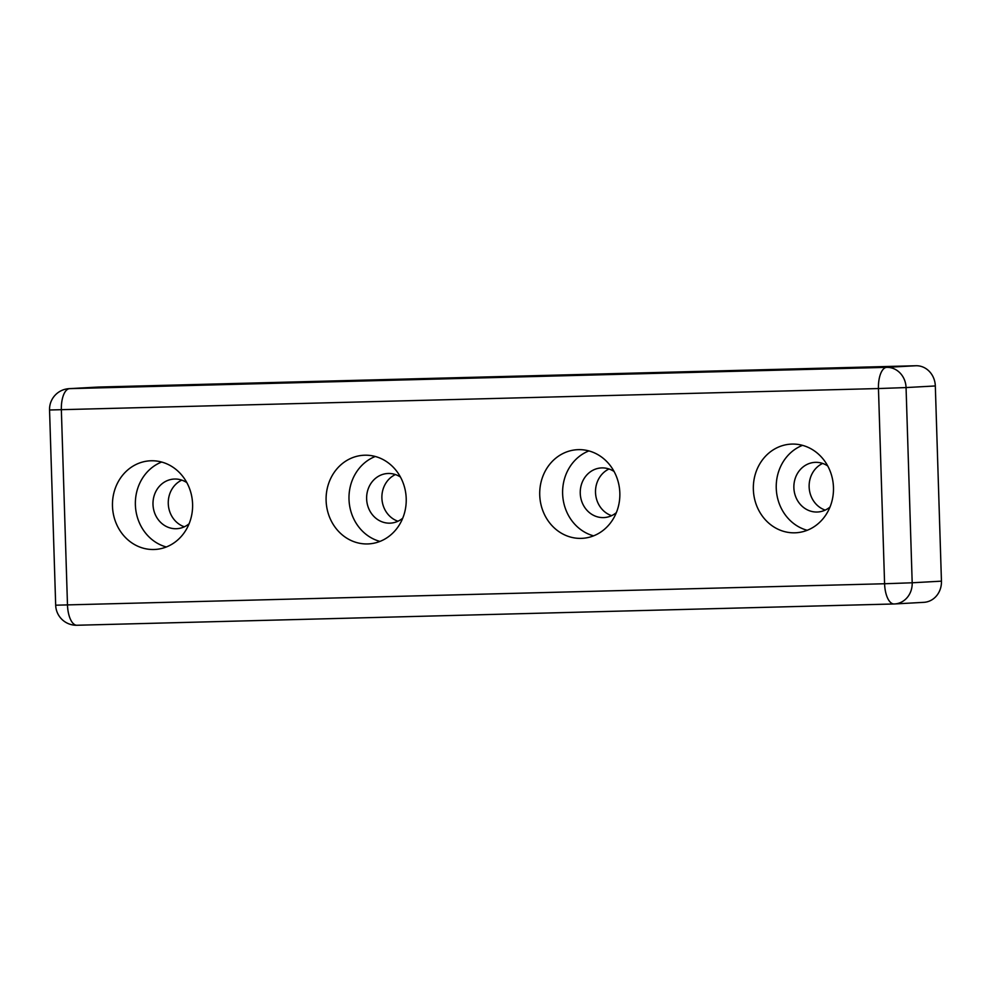 <?xml version="1.0" encoding="UTF-8"?>
<svg xmlns="http://www.w3.org/2000/svg" width="991" height="991" viewBox="0 0 991 991"><rect width="100%" height="100%" fill="white"/><g stroke="black" fill="none" stroke-linecap="round" stroke-linejoin="round"><path stroke-width="1.49" d="M802.512 445.343A44.384 40.061 -93.2 0 0 776.3 489.393A44.384 40.061 -93.2 0 0 807.194 530.284M827.708 465.931A24.862 22.434 -93.2 0 0 814.936 462.363A24.862 22.434 -93.2 0 0 793.878 487.77A24.862 22.434 -93.2 0 0 817.686 512A24.862 22.434 -93.2 0 0 829.975 507.058M833.468 487.399A44.384 40.061 86.8 0 1 795.86 532.774A44.384 40.061 86.8 0 1 753.408 490.669A44.384 40.061 86.8 0 1 790.954 444.129A44.384 40.061 86.8 0 1 833.468 487.399M822.654 463.429A24.862 22.434 -93.2 0 0 809.139 486.928A24.862 22.434 -93.2 0 0 825.218 510.105M588.889 450.917A44.384 40.061 -93.2 0 0 562.677 494.955A44.384 40.061 -93.2 0 0 593.572 535.846M614.086 471.493A24.862 22.434 -93.2 0 0 601.302 467.925A24.862 22.434 -93.2 0 0 580.255 493.332A24.862 22.434 -93.2 0 0 604.052 517.575A24.862 22.434 -93.2 0 0 616.352 512.632M619.833 492.973A44.384 40.061 86.8 0 1 582.237 538.336A44.384 40.061 86.8 0 1 539.785 496.231A44.384 40.061 86.8 0 1 577.332 449.691A44.384 40.061 86.8 0 1 619.833 492.973M609.031 468.991A24.862 22.434 -93.2 0 0 595.517 492.49A24.862 22.434 -93.2 0 0 611.596 515.667M375.267 456.479A44.384 40.061 -93.2 0 0 349.055 500.517A44.384 40.061 -93.2 0 0 379.949 541.408M400.463 477.055A24.862 22.434 -93.2 0 0 387.679 473.5A24.862 22.434 -93.2 0 0 366.633 498.894A24.862 22.434 -93.2 0 0 390.429 523.137A24.862 22.434 -93.2 0 0 402.73 518.194M406.211 498.535A44.384 40.061 86.8 0 1 368.615 543.898A44.384 40.061 86.8 0 1 326.163 501.793A44.384 40.061 86.8 0 1 363.709 455.253A44.384 40.061 86.8 0 1 406.211 498.535M395.409 474.565A24.862 22.434 -93.2 0 0 381.894 498.064A24.862 22.434 -93.2 0 0 397.973 521.229M49.55 409.989L55.682 605.204L884.591 583.749L912.191 582.782L906.059 387.568L878.46 388.546L884.591 583.749A20.712 8.919 -91.5 0 0 894.043 603.965A20.712 8.919 -91.5 0 0 894.155 603.965A20.712 18.693 -93.2 0 0 894.638 603.953L923.897 602.33A20.712 18.693 -93.2 0 0 941.45 581.16L935.318 385.957A20.712 18.693 -93.2 0 0 915.969 365.741L98.865 387.035A20.712 18.693 -93.2 0 0 98.369 387.047L69.11 388.658A20.712 20.712 0 0 0 49.55 409.989L878.46 388.546A20.712 8.919 -91.5 0 1 886.71 367.351L69.605 388.645A20.712 8.919 88.5 0 0 61.355 409.84L67.487 605.043A20.712 8.919 88.5 0 0 76.926 625.259A20.712 8.919 88.5 0 0 77.038 625.247L893.932 603.977M181.787 480.127A24.862 22.434 -93.2 0 0 168.272 503.626A24.862 22.434 -93.2 0 0 184.351 526.791M192.588 504.097A44.384 40.061 86.8 0 1 154.992 549.46A44.384 40.061 86.8 0 1 112.528 507.355A44.384 40.061 86.8 0 1 150.087 460.815A44.384 40.061 86.8 0 1 192.588 504.097M161.644 462.041A44.384 40.061 -93.2 0 0 135.433 506.079A44.384 40.061 -93.2 0 0 166.327 546.982M186.841 482.617A24.862 22.434 -93.2 0 0 174.057 479.062A24.862 22.434 -93.2 0 0 152.998 504.469A24.862 22.434 -93.2 0 0 176.807 528.698A24.862 22.434 -93.2 0 0 189.108 523.756M55.682 605.204A20.712 20.712 0 0 0 76.926 625.259L894.043 603.965A20.712 20.712 0 0 0 894.638 603.953A20.712 18.693 -93.2 0 0 912.191 582.782L941.45 581.16M935.318 385.957L906.059 387.568A20.712 18.693 -93.2 0 0 886.71 367.351L915.969 365.741M98.865 387.035L69.605 388.645A20.712 18.693 -93.2 0 0 69.11 388.658"/></g></svg>
